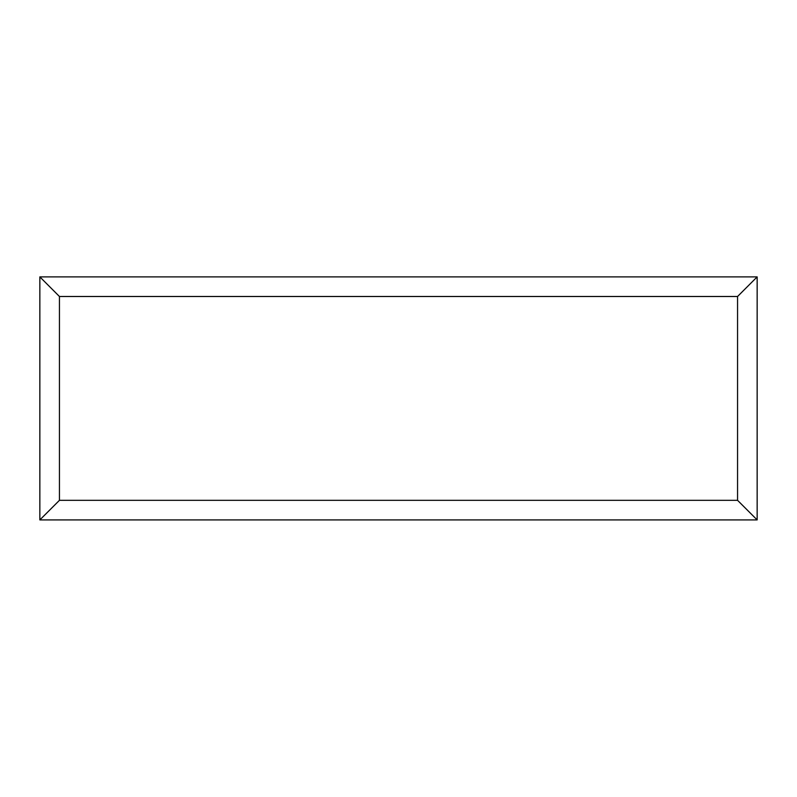 <?xml version="1.0" encoding="UTF-8"?>
<svg xmlns="http://www.w3.org/2000/svg" width="797" height="797" viewBox="0 0 797 797"><rect width="100%" height="100%" fill="white"/><g stroke="black" fill="none" stroke-linecap="round" stroke-linejoin="round"><path stroke-width="1.2" d="M757.15 519.913L39.85 519.913L39.85 276.888L757.15 276.888L757.15 519.913L737.554 500.317L737.554 296.494L757.15 276.888M39.85 519.913L59.446 500.317L737.554 500.317M737.554 296.494L59.446 296.494L39.85 276.888M603.668 519.913L193.422 519.913M59.446 296.494L59.446 500.317"/></g></svg>
